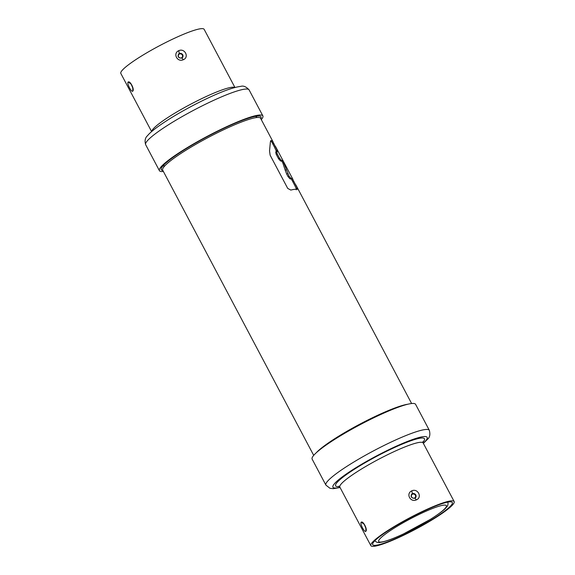 <?xml version="1.0" encoding="UTF-8"?>
<svg xmlns="http://www.w3.org/2000/svg" width="575" height="575" viewBox="0 0 575 575"><rect width="100%" height="100%" fill="white"/><g stroke="black" fill="none" stroke-linecap="round" stroke-linejoin="round"><path stroke-width="0.86" d="M163.386 171.472A58.528 7.964 -27.9 0 1 159.412 170.667A58.528 7.964 -27.9 0 1 160.827 167.117A58.528 7.964 -27.9 0 1 215.618 132.013A58.528 7.964 -27.9 0 1 262.868 115.891A58.528 7.964 -27.9 0 1 261.452 119.442A58.528 7.964 -27.9 0 1 261.302 119.636M260.784 118.658A56.436 7.676 152.1 0 0 261.021 116.869A56.436 7.676 152.1 0 0 215.452 132.415A56.436 7.676 152.1 0 0 162.624 166.268A56.436 7.676 152.1 0 0 161.259 169.69A56.436 7.676 152.1 0 0 162.876 170.502M132.825 91.102C131.632 92.87 126.766 83.591 128.074 82.132C129.871 80.076 134.715 89.369 132.825 91.102L132.768 88.917M234.938 87.493L204.154 29.347A47.136 6.411 152.1 0 0 166.096 42.334A47.136 6.411 152.1 0 0 121.972 70.603A47.136 6.411 152.1 0 0 120.836 73.463L151.62 131.603M183.468 59.649C177.316 62.718 172.565 53.374 178.717 50.686C184.719 47.804 189.47 57.133 183.468 59.649L181.765 58.111L182.843 57.047L181.765 58.111M131.732 85.301L132.178 86.264M178.717 50.686L179.343 53.533A2.616 2.458 -140.5 0 0 178.523 54.172L180.895 53.374C182.735 54.036 183.389 55.257 182.843 57.047L182.383 56.968A2.192 2.063 -140.5 0 1 180.133 58.032C178.573 57.478 178.034 56.451 178.502 54.948A2.192 2.063 -140.5 0 1 180.751 53.877C182.304 54.431 182.85 55.459 182.383 56.968M415.588 404.333A58.528 7.964 152.1 0 0 368.338 420.454A58.528 7.964 152.1 0 0 313.548 455.558A58.528 7.964 152.1 0 0 312.132 459.109L325.896 485.099A58.528 7.964 -27.9 0 1 327.304 481.541A58.528 7.964 -27.9 0 1 382.095 446.444A58.528 7.964 -27.9 0 1 429.345 430.323L415.588 404.333M453.028 504.397A47.136 6.411 -27.9 0 1 408.904 532.666A47.136 6.411 -27.9 0 1 370.846 545.653A47.136 6.411 -27.9 0 1 371.982 542.793A47.136 6.411 -27.9 0 1 416.106 514.524A47.136 6.411 -27.9 0 1 454.164 501.537A47.136 6.411 -27.9 0 1 453.028 504.397M365.88 531.264C364.687 533.032 359.821 523.753 361.129 522.294C362.926 520.238 367.763 529.532 365.88 531.264L365.822 529.079M364.787 525.464L365.233 526.427M411.772 490.842C417.773 487.959 422.524 497.296 416.516 499.812C410.37 502.873 405.619 493.53 411.772 490.842L412.397 493.695L413.95 493.537C415.79 494.191 416.437 495.42 415.897 497.21L414.819 498.266L416.516 499.812M451.231 505.253A45.044 6.131 152.1 0 0 452.317 502.514A45.044 6.131 152.1 0 0 415.948 514.927A45.044 6.131 152.1 0 0 373.779 541.938A45.044 6.131 152.1 0 0 372.693 544.676A45.044 6.131 152.1 0 0 409.062 532.263A45.044 6.131 152.1 0 0 451.231 505.253M412.397 493.695L411.578 494.327A2.616 2.458 -140.5 0 1 413.95 493.537L413.799 494.04C415.358 494.593 415.905 495.621 415.438 497.123A2.192 2.063 -140.5 0 1 413.188 498.194C411.628 497.641 411.082 496.613 411.549 495.104A2.192 2.063 -140.5 0 1 413.799 494.04M415.438 497.123L415.897 497.21L414.819 498.266M294.659 185.208L291.697 179.623A56.436 7.676 152.1 0 0 289.937 178.796L288.01 176.575L288.981 176.115L283.037 160.907A55.394 7.533 -27.9 0 0 281.477 160.447L279.522 158.24L277.136 153.748L276.783 151.577A55.394 7.533 152.1 0 1 277.092 151.613L277.272 151.599M276.072 152.095L276.137 150.758L277.193 150.262L272.981 141.888A55.394 7.533 -27.9 0 0 272.859 141.472A55.394 7.533 -27.9 0 0 271.019 140.652L270.76 140.702M274.311 146.776L276.137 150.758M274.39 146.927L271.759 141.953A56.436 7.676 152.1 0 0 270.437 141.184M296.233 189.8L296.211 188.507L297.275 188.003L292.934 179.695A55.394 7.533 -27.9 0 0 292.804 179.141A55.394 7.533 -27.9 0 0 290.943 178.315L288.981 176.115M294.738 185.358L296.211 188.507M287.68 173.657L286.702 174.117L288.01 176.575M286.702 174.117L285.236 170.265L286.235 169.79M283.913 162.473L282.835 162.984L285.236 170.265M282.835 162.984L281.966 161.417A56.436 7.676 152.1 0 0 280.471 160.921L278.544 158.707L279.522 158.24M277.136 153.748L276.165 154.215L278.544 158.707M276.165 154.215L275.691 152.073M316.358 452.676A55.394 7.533 -27.9 0 1 375.267 416.408A55.394 7.533 -27.9 0 1 407.891 404.211M272.859 141.472L260.583 118.278A55.394 7.533 152.1 0 0 254.085 117.976A55.394 7.533 152.1 0 0 223.517 129.799A55.394 7.533 152.1 0 0 166.074 164.579A55.394 7.533 152.1 0 0 162.667 170.114L313.698 455.364M297.275 188.003L297.426 189.304M297.261 189.312A55.394 7.533 152.1 0 0 290.806 190.073L287.723 188.413L270.135 155.192L269.531 150.93L270.351 142.277L271.019 140.652L270.595 140.853M277.092 151.613L277.193 150.262M145.655 144.677C144.526 140.753 145.152 137.748 147.531 135.671C150.111 132.444 156.22 127.298 169.726 118.773C182.002 111.155 195.018 104.132 208.754 97.692C223.114 90.994 233.773 87.22 240.731 86.379C243.397 85.51 246.193 86.681 249.104 89.901A58.528 7.964 152.1 0 0 201.854 106.03A58.528 7.964 152.1 0 0 147.063 141.127A58.528 7.964 152.1 0 0 145.655 144.677L159.412 170.667M151.743 131.502A47.136 6.411 -27.9 0 1 152.979 129.167A47.136 6.411 -27.9 0 1 195.428 101.746A47.136 6.411 -27.9 0 1 234.787 87.529M130.777 83.411L130.173 83.317C130.575 82.462 133.565 89.204 132.753 89.017L132.99 88.55M130.446 83.533L128.074 82.132M180.751 53.877L180.895 53.374A2.616 2.458 -140.5 0 0 179.321 53.561M182.843 57.047A2.616 2.458 -140.5 0 1 182.548 57.5M339.969 487.334A53.302 7.252 -27.9 0 1 334.219 483.992A53.302 7.252 -27.9 0 1 391.482 448.428A53.302 7.252 -27.9 0 1 425.867 440.572A53.302 7.252 -27.9 0 1 423.286 443.217M422.92 442.211A50.269 6.835 152.1 0 0 423.257 441.808A50.269 6.835 152.1 0 0 390.835 449.219A50.269 6.835 152.1 0 0 336.828 482.756A50.269 6.835 152.1 0 0 339.343 486.464M422.963 441.593L423.157 442.973A47.136 6.411 152.1 0 0 385.099 455.953A47.136 6.411 152.1 0 0 340.975 484.222A47.136 6.411 152.1 0 0 339.839 487.082L338.804 486.148M363.501 523.696L361.129 522.294M363.831 523.573L363.228 523.48C363.63 522.617 366.613 529.367 365.808 529.18L366.045 528.712M415.897 497.21A2.616 2.458 -140.5 0 1 415.603 497.662M445.438 507.998A38.302 5.211 -27.9 0 1 404.283 533.55A38.302 5.211 -27.9 0 1 379.579 539.192A38.302 5.211 -27.9 0 1 420.728 513.64A38.302 5.211 -27.9 0 1 445.438 507.998M291.978 180.147L292.934 179.695M290.943 178.315L289.937 178.796M293.717 181.298L292.819 181.729M271.975 142.37L272.981 141.888M273.779 143.491L272.816 143.951M281.477 160.447L280.471 160.921M281.966 161.417L283.037 160.907M249.104 89.901L262.868 115.891M178.53 54.165C177.438 56.817 178.545 58.104 181.851 58.039M325.896 485.099L330 488.319L333.335 488.678L340.062 487.507M423.38 443.397L427.469 439.329C429.769 437.51 430.395 434.513 429.345 430.323M370.846 545.653L339.839 487.082M454.164 501.537L423.157 442.973M411.578 494.327C410.485 496.973 411.599 498.266 414.906 498.194M447.673 501.457C448.392 503.916 447.961 505.849 446.401 507.243C445.079 509.313 439.81 513.317 430.596 519.261L403.132 534.125C392.668 539.034 384.941 541.801 379.96 542.433C377.904 542.951 376.064 542.218 374.426 540.241M275.447 146.352L292.804 179.141M295.794 184.791L411.614 403.528M257.183 117.48L255.609 116.33M163.853 164.91L163.918 166.858"/></g></svg>
